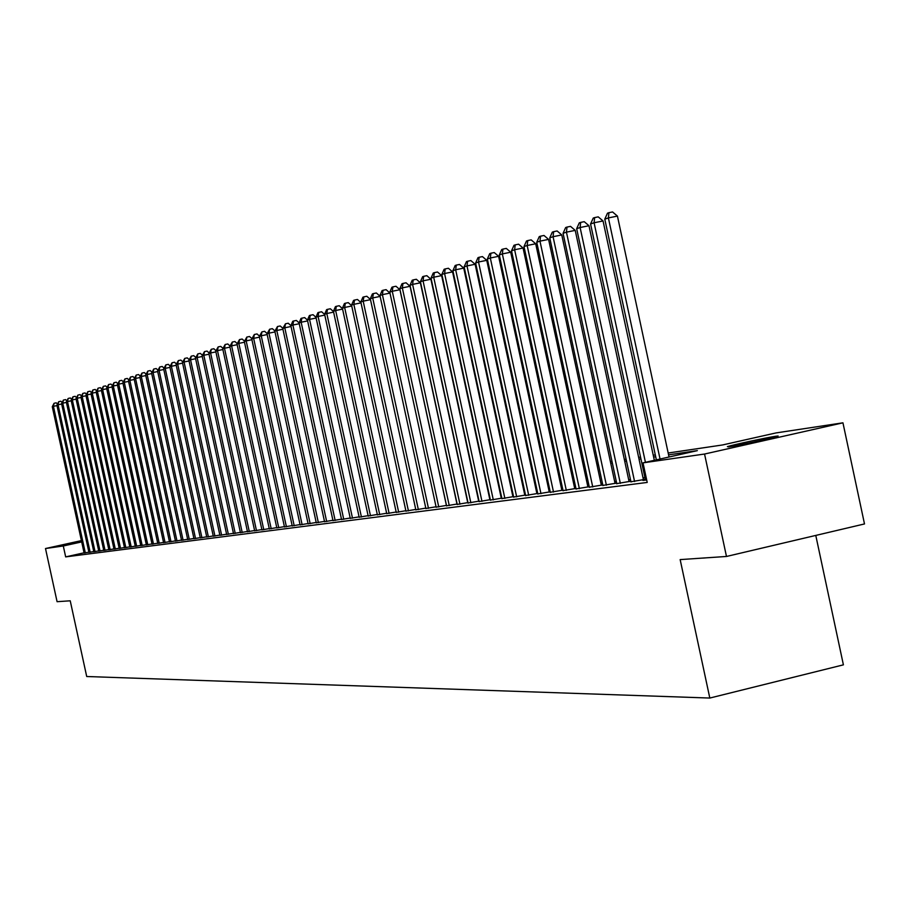 <?xml version="1.0" encoding="UTF-8"?>
<svg xmlns="http://www.w3.org/2000/svg" width="910" height="910" viewBox="0 0 910 910"><rect width="100%" height="100%" fill="white"/><g stroke="black" fill="none" stroke-linecap="round" stroke-linejoin="round"><path stroke-width="1.36" d="M728.591 446.89L727.397 446.628C732.8 444.831 767.119 437.471 775.832 436.243L778.13 436.015L777.094 436.516C771.498 438.358 736.85 445.763 728.591 446.89M81.525 541.166L76.394 542.098L81.456 540.847M815.781 535.421L843.399 664.846L709.811 698.05L86.712 676.517L70.229 600.805L57.08 601.692L45.5 548.537L81.411 540.608M668.179 453.009L722.506 444.967L776.025 432.921L842.944 422.82L704.556 454.033L643.017 462.86L697.344 450.632L668.577 454.852M704.556 454.033L726.476 556.465L864.5 523.944L842.944 422.82M645.417 479.866L642.915 480.435L646.68 479.945M630.937 481.754L645.304 479.331M616.764 483.608L630.823 481.231M602.898 485.417L616.65 483.096M589.327 487.18L602.784 484.916M576.053 488.909L589.225 486.691M563.04 490.604L575.95 488.431M550.311 492.264L562.949 490.137M537.844 493.891L550.209 491.81M525.616 495.484L537.742 493.447M513.649 497.042L525.525 495.04M501.911 498.578L513.558 496.61M490.41 500.068L501.82 498.157M479.126 501.546L490.319 499.658M468.07 502.98L479.047 501.137M457.218 504.402L467.979 502.593M446.571 505.778L457.138 504.015M436.129 507.143L446.491 505.403M425.88 508.485L436.049 506.768M415.825 509.793L425.8 508.11M405.94 511.079L415.745 509.429M396.248 512.341L405.871 510.726M386.716 513.581L396.168 512M377.366 514.798L386.648 513.24M368.175 515.993L377.297 514.468M359.143 517.176L368.106 515.674M350.27 518.325L359.075 516.857M341.546 519.462L350.202 518.017M332.98 520.577L341.489 519.155M324.551 521.68L332.912 520.281M316.259 522.761L324.483 521.385M308.115 523.819L316.202 522.465M300.095 524.865L308.046 523.534M292.212 525.889L300.038 524.581M284.455 526.901L292.155 525.616M276.822 527.891L284.398 526.628M269.314 528.869L276.765 527.629M261.921 529.836L269.258 528.608M254.652 530.78L261.864 529.574M247.486 531.713L254.595 530.53M240.433 532.634L247.429 531.463M233.495 533.533L240.376 532.384M226.647 534.432L233.438 533.294M219.913 535.308L226.601 534.193M213.281 536.172L219.867 535.069M206.752 537.025L213.236 535.933M200.314 537.856L206.695 536.798M193.966 538.686L200.257 537.639M187.71 539.505L193.921 538.458M181.545 540.301L187.665 539.277M175.471 541.097L181.499 540.085M169.487 541.871L175.425 540.881M163.584 542.644L169.442 541.666M157.771 543.395L163.538 542.44M152.027 544.146L157.726 543.19M146.374 544.885L151.981 543.941M140.788 545.613L146.328 544.68M135.283 546.33L140.743 545.42M129.857 547.035L135.237 546.136M124.499 547.729L129.811 546.842M119.21 548.423L124.454 547.547M113.989 549.094L119.165 548.229M108.847 549.765L113.955 548.912M103.763 550.425L108.813 549.583M98.758 551.085L103.729 550.254M93.81 551.722L98.712 550.903M88.918 552.359L93.764 551.551M84.061 552.802L65.668 556.886L647.215 482.436L643.017 462.86M644.928 477.568L643.017 477.83M630.448 479.479L628.685 479.718M616.275 481.356L614.671 481.561M602.42 483.187L600.953 483.381M588.85 484.973L587.519 485.144M575.575 486.725L574.369 486.884M562.573 488.442L561.493 488.579M549.845 490.115L548.889 490.251M537.378 491.764L536.536 491.878M525.172 493.379L524.433 493.47M513.195 494.96L512.569 495.04M84.095 552.984L88.884 552.188M513.524 496.485L512.899 496.564M525.502 494.926L524.763 495.017M537.719 493.322L536.866 493.436M550.186 491.696L549.231 491.821M562.926 490.035L561.834 490.171M575.928 488.34L574.722 488.488M589.202 486.6L587.871 486.77M602.773 484.825L601.305 485.019M616.639 483.017L615.023 483.233M630.801 481.162L629.049 481.401M645.292 479.274L643.381 479.524M726.476 556.465L680.157 559.593L709.811 698.05M65.668 556.886L63.291 545.977L45.5 548.537M81.695 541.916L63.291 545.977M655.689 456.74L653.63 457.036M640.924 458.902L639.025 459.186M626.49 461.017L624.738 461.279M612.362 463.088L610.758 463.326M598.541 465.112L597.074 465.328M585.016 467.103L583.685 467.296M571.776 469.037L570.581 469.219M558.82 470.948L557.739 471.096M546.125 472.802L545.17 472.95M533.692 474.622L532.851 474.747M521.521 476.408L520.782 476.522M509.589 478.159L508.952 478.25M508.61 476.635L509.236 476.544M520.429 474.884L521.168 474.781M532.498 473.098L533.34 472.972M544.806 471.278L545.773 471.13M557.375 469.412L558.456 469.253M570.206 467.512L571.412 467.342M583.321 465.579L584.652 465.374M596.698 463.588L598.166 463.372M610.383 461.563L611.986 461.336M624.351 459.493L626.103 459.243M638.638 457.389L640.538 457.104M653.243 455.216L655.302 454.92M56.989 405.598L53.428 406.338L85.312 552.905M52.279 406.736L54.065 403.278L53.428 406.338L52.279 406.736L84.118 553.064M54.065 403.278L56.215 402.823L57.398 403.926M61.675 404.017L58.058 404.768L90.158 552.279M56.898 405.166L58.706 401.685L58.058 404.768L56.898 405.166L88.941 552.438M58.706 401.685L60.868 401.23L62.073 402.345M66.419 402.413L62.756 403.175L95.049 551.642M61.573 403.574L63.404 400.07L62.756 403.175L61.573 403.574L93.821 551.801M63.404 400.07L65.577 399.615L66.805 400.753M71.219 400.787L67.511 401.56L100.02 550.994M66.316 401.958L68.17 398.432L67.511 401.56L66.316 401.958L98.769 551.153M68.17 398.432L70.354 397.977L71.606 399.137M76.087 399.137L72.334 399.922L105.048 550.345M71.128 400.332L72.982 396.771L72.334 399.922L71.128 400.332L103.785 550.505M72.982 396.771L75.189 396.316L76.474 397.511M81.024 397.465L77.225 398.262L110.144 549.674M75.996 398.682L77.873 395.099L77.225 398.262L75.996 398.682L108.859 549.845M77.873 395.099L80.091 394.633L81.4 395.85M86.029 395.782L82.173 396.578L115.308 549.003M80.922 396.999L82.821 393.393L82.173 396.578L80.922 396.999L114.012 549.174M82.821 393.393L85.051 392.938L86.382 394.166M91.091 394.064L87.189 394.883L120.541 548.332M85.927 395.304L87.838 391.675L87.189 394.883L85.927 395.304L119.221 548.502M87.838 391.675L90.079 391.209L91.444 392.472M96.232 392.324L92.263 393.154L125.842 547.638M90.989 393.586L92.922 389.924L92.263 393.154L90.989 393.586L124.511 547.809M92.922 389.924L95.175 389.457L96.574 390.743M101.442 390.572L97.415 391.402L131.222 546.944M96.13 391.846L98.075 388.161L97.415 391.402L96.13 391.846L129.868 547.115M98.075 388.161L100.35 387.683L101.772 389.002M106.72 388.786L102.637 389.628L136.671 546.227M101.328 390.072L103.296 386.363L102.637 389.628L101.328 390.072L135.306 546.409M103.296 386.363L105.583 385.885L107.039 387.228M112.066 386.977L107.937 387.831L142.199 545.511M106.606 388.286L108.597 384.543L107.937 387.831L106.606 388.286L140.811 545.693M108.597 384.543L110.895 384.065L112.385 385.43M117.492 385.135L113.306 386.011L147.795 544.783M111.953 386.466L113.966 382.7L113.306 386.011L111.953 386.466L146.385 544.965M113.966 382.7L116.275 382.223L117.799 383.611M122.998 383.281L118.744 384.156L153.471 544.043M117.379 384.623L119.415 380.835L118.744 384.156L117.379 384.623L152.05 544.237M119.415 380.835L121.735 380.346L123.282 381.768M128.572 381.392L124.272 382.291L159.239 543.304M122.884 382.757L124.932 378.935L124.272 382.291L122.884 382.757L157.783 543.486M124.932 378.935L127.275 378.446L128.856 379.902M134.236 379.481L129.868 380.38L165.074 542.542M128.458 380.858L130.528 377.013L129.868 380.38L128.458 380.858L163.607 542.735M130.528 377.013L132.894 376.524L134.509 378.003M139.969 377.536L135.544 378.458L171 541.768M134.123 378.947L136.204 375.057L135.544 378.458L134.123 378.947L169.51 541.962M136.204 375.057L138.582 374.567L140.231 376.08M145.793 375.568L141.3 376.501L177.006 540.995M139.856 376.99L141.971 373.077L141.3 376.501L139.856 376.99L175.493 541.188M141.971 373.077L144.36 372.588L146.044 374.124M151.708 373.578L147.147 374.522L183.103 540.199M145.68 375.022L147.818 371.075L147.147 374.522L145.68 375.022L181.568 540.392M147.818 371.075L150.218 370.575L151.947 372.144M157.703 371.542L153.073 372.509L189.291 539.391M151.583 373.009L153.744 369.039L153.073 372.509L151.583 373.009L187.733 539.596M153.744 369.039L156.167 368.539L157.919 370.142M163.789 369.494L159.091 370.461L195.559 538.583M157.578 370.973L159.762 366.969L159.091 370.461L157.578 370.973L193.989 538.788M159.762 366.969L162.196 366.468L163.993 368.106M169.965 367.401L165.199 368.391L201.929 537.753M163.663 368.914L165.859 364.876L165.199 368.391L163.663 368.914L200.325 537.958M165.859 364.876L168.316 364.364L170.159 366.036M176.233 365.285L171.387 366.286L208.39 536.911M169.829 366.821L172.058 362.749L171.387 366.286L169.829 366.821L206.775 537.116M172.058 362.749L174.538 362.237L176.404 363.943M182.591 363.135L177.677 364.148L214.953 536.058M176.096 364.694L178.349 360.587L177.677 364.148L176.096 364.694L213.304 536.274M178.349 360.587L180.84 360.076L182.751 361.816M189.052 360.951L184.059 361.987L221.619 535.194M182.455 362.533L184.73 358.392L184.059 361.987L182.455 362.533L219.936 535.41M184.73 358.392L187.244 357.869L189.2 359.655M195.605 358.733L190.543 359.78L228.376 534.318M188.916 360.337L191.214 356.163L190.543 359.78L188.916 360.337L226.67 534.534M191.214 356.163L193.739 355.639L195.741 357.459M202.27 356.481L197.129 357.55L235.235 533.419M195.468 358.108L197.8 353.91L197.129 357.55L195.468 358.108L233.517 533.647M197.8 353.91L200.337 353.376L202.384 355.23M209.027 354.206L203.806 355.275L242.208 532.521M202.122 355.855L204.477 351.613L203.806 355.275L202.122 355.855L240.456 532.748M204.477 351.613L207.036 351.078L209.129 352.978M215.898 351.886L210.597 352.978L249.294 531.599M208.89 353.558L211.268 349.281L210.597 352.978L208.89 353.558L247.509 531.827M211.268 349.281L213.85 348.746L215.977 350.68M222.87 349.52L217.49 350.634L256.483 530.655M215.75 351.226L218.161 346.915L217.49 350.634L215.75 351.226L254.675 530.894M218.161 346.915L220.755 346.38L222.939 348.348M229.968 347.131L224.486 348.257L263.786 529.711M222.734 348.86L225.157 344.503L224.486 348.257L222.734 348.86L261.943 529.95M225.157 344.503L227.784 343.969L230.014 345.982M237.169 344.697L231.606 345.846L271.203 528.744M229.82 346.448L232.277 342.058L231.606 345.846L229.82 346.448L269.337 528.994M232.277 342.058L234.917 341.523L237.203 343.571M244.483 342.217L238.841 343.388L278.744 527.766M237.021 344.003L239.512 339.578L238.841 343.388L237.021 344.003L276.856 528.016M239.512 339.578L242.162 339.032L244.494 341.136M251.922 339.703L246.178 340.897L286.411 526.776M244.335 341.523L246.849 337.053L246.178 340.897L244.335 341.523L284.489 527.026M246.849 337.053L249.533 336.507L251.922 338.645M259.486 337.155L253.651 338.361L294.203 525.764M251.774 338.998L254.322 334.493L253.651 338.361L251.774 338.998L292.247 526.014M254.322 334.493L257.018 333.936L259.464 336.131M267.176 334.561L261.238 335.779L302.12 524.729M259.327 336.427L261.909 331.877L261.238 335.779L259.327 336.427L300.129 524.99M261.909 331.877L264.628 331.32L267.13 333.56M274.991 331.923L268.962 333.162L310.162 523.682M267.017 333.822L269.633 329.227L268.962 333.162L267.017 333.822L308.137 523.944M269.633 329.227L272.363 328.669L274.922 330.956M282.942 329.238L276.799 330.501L318.352 522.624M274.831 331.16L277.47 326.531L276.799 330.501L274.831 331.16L316.293 522.886M277.47 326.531L280.235 325.973L282.851 328.305M291.029 326.497L284.784 327.782L326.667 521.544M282.771 328.464L285.456 323.801L284.784 327.782L282.771 328.464L324.574 521.805M285.456 323.801L288.231 323.221L290.904 325.609M299.253 323.721L292.895 325.029L335.142 520.44M290.859 325.723L292.747 321.287L293.566 321.014L292.895 325.029L290.859 325.723L333.003 520.713M293.566 321.014L296.364 320.434L299.106 322.868M307.614 320.9L301.153 322.231L343.741 519.314M299.083 322.936L300.994 318.454L301.824 318.17L301.153 322.231L299.083 322.936L341.58 519.599M301.824 318.17L304.645 317.59L307.443 320.081L309.559 319.376L352.5 518.177M350.304 518.472L307.443 320.092L309.377 315.577L310.219 315.292L313.063 314.701L315.963 317.283M316.123 318.022L309.559 319.376L310.219 315.292M324.79 315.099L318.102 316.475L361.418 517.028M315.952 317.203L317.909 312.653L318.762 312.358L318.102 316.475L315.952 317.203L359.177 517.312M318.762 312.358L321.628 311.766L324.654 314.439M333.606 312.119L326.804 313.518L370.484 515.845M324.608 314.268L326.588 309.662L327.464 309.366L326.804 313.518L324.608 314.268L368.209 516.141M327.464 309.366L330.353 308.774L333.481 311.55M342.581 309.093L335.653 310.515L379.72 514.639M333.424 311.277L335.415 306.636L336.313 306.329L335.653 310.515L333.424 311.277L377.4 514.946M336.313 306.329L339.225 305.726L342.478 308.604M351.715 306.01L344.662 307.455L389.116 513.422M342.399 308.228L344.412 303.542L345.322 303.235L344.662 307.455L342.399 308.228L386.75 513.729M345.322 303.235L348.257 302.632L351.635 305.612M361.02 302.871L353.842 304.338L398.682 512.182M351.533 305.123L353.569 300.402L354.49 300.084L353.842 304.338L351.533 305.123L396.271 512.489M354.49 300.084L357.459 299.47L360.963 302.564M370.507 299.674L363.181 301.164L408.431 510.908M360.826 301.961L362.897 297.195L363.841 296.876L363.181 301.164L360.826 301.961L405.974 511.227M363.841 296.876L366.821 296.262L370.461 299.458M380.152 296.41L372.702 297.934L418.35 509.623M370.302 298.753L372.395 293.93L373.35 293.6L372.702 297.934L370.302 298.753L415.859 509.953M373.35 293.6L376.365 292.986L380.13 296.307M383.042 290.279L382.393 294.647L379.948 295.477L382.063 290.608L383.042 290.279L386.079 289.653L389.992 293.088L382.393 294.647L428.462 508.315M425.914 508.644L379.948 295.477M446.412 505.425L399.934 289.721L392.267 291.291L438.757 506.972M389.787 292.133L391.926 287.23L392.915 286.877L392.267 291.291L389.787 292.133L436.163 507.302M392.915 286.877L395.986 286.263L399.934 289.721M456.979 504.049L410.069 286.297L402.334 287.879L449.256 505.607M399.797 288.732L401.97 283.772L402.982 283.431L402.334 287.879L399.797 288.732L446.605 505.949M402.982 283.431L406.065 282.794L410.069 286.297M467.74 502.638L420.386 282.805L412.594 284.386L459.948 504.22M410.012 285.262L412.196 280.257L413.231 279.905L412.594 284.386L410.012 285.262L457.252 504.572M413.231 279.905L416.348 279.268L420.386 282.805M478.705 501.217L430.919 279.233L423.048 280.837L470.845 502.798M420.42 281.736L422.638 276.674L423.685 276.31L423.048 280.837L420.42 281.736L468.104 503.162M423.685 276.31L426.835 275.673L430.919 279.233M489.899 499.761L441.646 275.605L433.706 277.22L481.97 501.353M431.022 278.13L433.274 273.023L434.343 272.647L433.706 277.22L431.022 278.13L479.172 501.717M434.343 272.647L437.517 272.01L441.646 275.605M501.296 498.271L452.588 271.897L444.58 273.523L493.3 499.886M441.85 274.456L444.114 269.292L445.217 268.916L444.58 273.523L441.85 274.456L490.445 500.25M445.217 268.916L448.414 268.268L452.588 271.897M512.933 496.758L463.747 268.12L455.671 269.758L504.868 498.384M452.884 270.714L455.182 265.493L456.297 265.106L455.671 269.758L452.884 270.714L501.956 498.76M456.297 265.106L459.527 264.457L463.747 268.12M524.797 495.211L475.134 264.264L466.989 265.925L516.664 496.849M464.134 266.892L466.466 261.614L467.615 261.227L466.989 265.925L464.134 266.892L513.684 497.235M467.615 261.227L470.868 260.567L475.134 264.264M536.911 493.629L486.759 260.328L478.535 262L528.699 495.279M475.623 262.99L477.989 257.666L479.149 257.268L478.535 262L475.623 262.99L525.661 495.677M479.149 257.268L482.436 256.597L486.759 260.328M549.265 492.026L498.612 256.313L490.319 257.996L540.972 493.686M487.35 259.009L489.739 253.628L490.922 253.219L490.319 257.996L487.35 259.009L537.878 494.084M490.922 253.219L494.244 252.548L498.612 256.313M561.88 490.376L510.715 252.218L502.343 253.913L553.519 492.06M499.306 254.948L501.74 249.511L502.946 249.09L502.343 253.913L499.306 254.948L550.357 492.469M502.946 249.09L506.301 248.407L510.715 252.218M574.756 488.704L523.079 248.032L514.616 249.749L566.316 490.388M511.522 250.796L513.979 245.302L515.219 244.87L514.616 249.749L511.522 250.796L563.085 490.808M515.219 244.87L518.598 244.187L523.079 248.032M587.917 486.986L535.694 243.766L527.163 245.495L579.386 488.693M524.001 246.564L526.492 241.002L527.755 240.57L527.163 245.495L524.001 246.564L576.087 489.125M527.755 240.57L531.167 239.876L535.694 243.766M601.351 485.235L548.593 239.398L539.971 241.139L592.74 486.964M536.741 242.242L539.266 236.611L540.563 236.168L539.971 241.139L536.741 242.242L589.373 487.396M540.563 236.168L544.009 235.474L548.593 239.398M615.069 483.449L561.766 234.939L553.064 236.702L606.379 485.189M549.765 237.817L552.324 232.13L553.644 231.675L553.064 236.702L549.765 237.817L602.943 485.633M553.644 231.675L557.125 230.969L561.766 234.939M629.094 481.629L575.222 230.378L566.441 232.152L620.324 483.369M563.062 233.301L565.656 227.545L567.01 227.079L566.441 232.152L563.062 233.301L616.809 483.836M567.01 227.079L570.524 226.374L575.222 230.378M643.438 479.752L588.975 225.725L580.114 227.511L634.577 481.526M576.667 228.683L579.295 222.859L580.671 222.393L580.114 227.511L576.667 228.683L630.983 481.993M580.671 222.393L584.22 221.676L588.975 225.725M654.336 460.312L603.046 220.959L594.093 222.768L645.429 462.314M590.567 223.962L593.24 218.07L594.651 217.592L594.093 222.768L590.567 223.962L645.474 480.105M594.651 217.592L598.223 216.864L603.046 220.959M669.032 457.002L617.435 216.091L608.392 217.911L660.046 459.027M604.786 219.139L607.493 213.179L608.938 212.678L608.392 217.911L604.786 219.139L656.36 459.857M608.938 212.678L612.555 211.95L617.435 216.091"/></g></svg>
